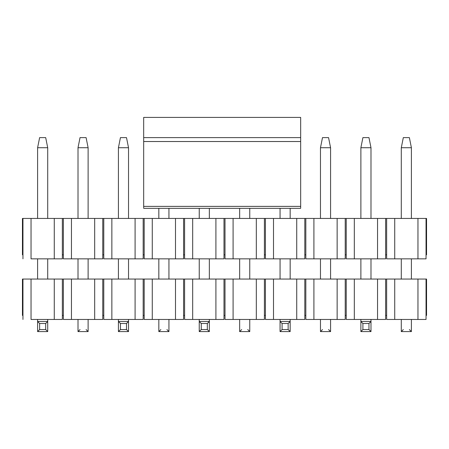 <?xml version="1.0" encoding="UTF-8"?>
<svg xmlns="http://www.w3.org/2000/svg" width="449" height="449" viewBox="0 0 449 449"><rect width="100%" height="100%" fill="white"/><g stroke="black" fill="none" stroke-linecap="round" stroke-linejoin="round"><path stroke-width="0.67" d="M31.037 258.849L54.273 258.849L31.037 258.849L31.037 218.439L31.037 258.849M62.355 258.849L54.273 258.849L54.273 218.439L22.955 218.439L22.955 258.849L22.955 218.439L22.45 218.439L22.45 254.808L22.955 254.808L22.45 254.808L22.45 218.439L54.273 218.439L54.273 258.849L62.355 258.849L62.355 254.808L62.355 258.849M426.045 218.439L417.963 218.439L417.963 258.849L426.045 258.849L426.045 218.439L426.55 218.439L426.045 218.439L426.045 258.849L417.963 258.849L417.963 218.439L386.645 218.439L386.645 258.849L386.645 218.439L385.635 218.439L385.635 254.808L386.645 254.808L385.635 254.808L385.635 218.439L377.553 218.439L377.553 258.849L385.635 258.849L385.635 254.808L385.635 258.849L377.553 258.849L377.553 218.439L346.235 218.439L346.235 258.849L346.235 218.439L345.225 218.439L345.225 254.808L346.235 254.808L345.225 254.808L345.225 218.439L337.143 218.439L337.143 258.849L345.225 258.849L345.225 254.808L345.225 258.849L337.143 258.849L337.143 218.439L305.825 218.439L305.825 258.849L305.825 218.439L304.815 218.439L304.815 254.808L305.825 254.808L304.815 254.808L304.815 218.439L296.733 218.439L296.733 258.849L304.815 258.849L304.815 254.808L304.815 258.849L296.733 258.849L296.733 218.439L265.415 218.439L265.415 258.849L265.415 218.439L264.405 218.439L264.405 254.808L265.415 254.808L264.405 254.808L264.405 218.439L256.323 218.439L256.323 258.849L264.405 258.849L264.405 254.808L264.405 258.849L256.323 258.849L256.323 218.439L225.005 218.439L225.005 258.849L225.005 218.439L223.995 218.439L223.995 254.808L225.005 254.808L223.995 254.808L223.995 218.439L215.913 218.439L215.913 258.849L223.995 258.849L223.995 254.808L223.995 258.849L215.913 258.849L215.913 218.439L184.595 218.439L184.595 258.849L184.595 218.439L183.585 218.439L183.585 254.808L184.595 254.808L183.585 254.808L183.585 218.439L175.503 218.439L175.503 258.849L183.585 258.849L183.585 254.808L183.585 258.849L175.503 258.849L175.503 218.439L144.185 218.439L144.185 258.849L144.185 218.439L143.175 218.439L143.175 254.808L144.185 254.808L143.175 254.808L143.175 218.439L135.093 218.439L135.093 258.849L143.175 258.849L143.175 254.808L143.175 258.849L135.093 258.849L135.093 218.439L103.775 218.439L103.775 258.849L103.775 218.439L102.765 218.439L102.765 254.808L103.775 254.808L102.765 254.808L102.765 218.439L94.683 218.439L94.683 258.849L102.765 258.849L102.765 254.808L102.765 258.849L94.683 258.849L94.683 218.439L63.365 218.439L63.365 258.849L63.365 218.439L62.355 218.439L62.355 254.808L63.365 254.808L62.355 254.808L62.355 218.439L54.273 218.439L71.447 218.439L71.447 258.849L71.447 218.439L111.857 218.439L111.857 258.849L111.857 218.439L152.267 218.439L152.267 258.849L152.267 218.439L192.677 218.439L192.677 258.849L192.677 218.439L233.087 218.439L233.087 258.849L233.087 218.439L273.497 218.439L273.497 258.849L273.497 218.439L313.907 218.439L313.907 258.849L313.907 218.439L354.317 218.439L354.317 258.849L354.317 218.439L394.727 218.439L394.727 258.849L394.727 218.439L426.045 218.439M386.645 258.849L417.963 258.849L386.645 258.849M346.235 258.849L377.553 258.849L346.235 258.849M305.825 258.849L337.143 258.849L305.825 258.849M265.415 258.849L296.733 258.849L265.415 258.849M225.005 258.849L256.323 258.849L225.005 258.849M184.595 258.849L215.913 258.849L184.595 258.849M144.185 258.849L175.503 258.849L144.185 258.849M103.775 258.849L135.093 258.849L103.775 258.849M63.365 258.849L94.683 258.849L63.365 258.849M426.55 254.808L426.045 254.808L426.55 254.808L426.55 218.439L426.55 254.808M143.68 207.747L143.68 117.413L143.68 207.747M300.673 207.747L300.673 206.388L143.68 206.388L300.673 206.388L300.673 141.519L143.68 141.519L300.673 141.519L300.673 137.619L143.68 137.619L300.673 137.619L300.673 117.413L143.68 117.413L300.673 117.413L300.673 207.747M362.904 137.619L368.966 137.619L362.904 137.619L360.884 147.721L370.986 147.721L368.966 137.619L370.986 147.721L360.884 147.721L362.904 137.619M360.884 331.587L360.884 319.464L360.884 321.484L362.904 323.505L362.904 329.566L360.884 331.587L370.986 331.587L360.884 331.587L362.904 329.566L368.966 329.566L362.904 329.566L362.904 323.505L368.966 323.505L362.904 323.505L360.884 321.484L370.986 321.484L370.986 331.587L368.966 329.566L368.966 323.505L370.986 321.484L360.884 321.484L360.884 331.587M360.884 279.053L360.884 258.849L360.884 279.053M360.884 218.439L360.884 147.721L360.884 218.439M370.986 279.053L370.986 258.849L370.986 279.053M370.986 218.439L370.986 147.721L370.986 218.439M370.986 319.464L370.986 321.484L370.986 319.464M370.986 321.484L368.966 323.505L368.966 329.566L370.986 331.587L370.986 321.484M280.064 331.587L280.064 319.464L280.064 321.484L282.084 323.505L282.084 329.566L280.064 331.587L290.166 331.587L280.064 331.587L282.084 329.566L288.146 329.566L282.084 329.566L282.084 323.505L288.146 323.505L282.084 323.505L280.064 321.484L290.166 321.484L290.166 331.587L288.146 329.566L288.146 323.505L290.166 321.484L280.064 321.484L280.064 331.587M280.064 279.053L280.064 258.849L280.064 279.053M280.064 218.439L280.064 208.336L280.064 218.439M290.166 279.053L290.166 258.849L290.166 279.053M290.166 218.439L290.166 208.336L290.166 218.439M290.166 319.464L290.166 321.484L290.166 319.464M290.166 321.484L288.146 323.505L288.146 329.566L290.166 331.587L290.166 321.484M199.244 331.587L199.244 319.464L199.244 321.484L201.264 323.505L201.264 329.566L199.244 331.587L209.346 331.587L199.244 331.587L201.264 329.566L207.326 329.566L201.264 329.566L201.264 323.505L207.326 323.505L201.264 323.505L199.244 321.484L209.346 321.484L209.346 331.587L207.326 329.566L207.326 323.505L209.346 321.484L199.244 321.484L199.244 331.587M199.244 279.053L199.244 258.849L199.244 279.053M199.244 218.439L199.244 208.336L199.244 218.439M209.346 279.053L209.346 258.849L209.346 279.053M209.346 218.439L209.346 208.336L209.346 218.439M209.346 319.464L209.346 321.484L209.346 319.464M209.346 321.484L207.326 323.505L207.326 329.566L209.346 331.587L209.346 321.484M120.444 137.619L126.506 137.619L120.444 137.619L118.424 147.721L128.526 147.721L126.506 137.619L128.526 147.721L118.424 147.721L120.444 137.619M118.424 331.587L118.424 319.464L118.424 321.484L120.444 323.505L120.444 329.566L118.424 331.587L128.526 331.587L118.424 331.587L120.444 329.566L126.506 329.566L120.444 329.566L120.444 323.505L126.506 323.505L120.444 323.505L118.424 321.484L128.526 321.484L128.526 331.587L126.506 329.566L126.506 323.505L128.526 321.484L118.424 321.484L118.424 331.587M118.424 279.053L118.424 258.849L118.424 279.053M118.424 218.439L118.424 147.721L118.424 218.439M128.526 279.053L128.526 258.849L128.526 279.053M128.526 218.439L128.526 147.721L128.526 218.439M128.526 319.464L128.526 321.484L128.526 319.464M128.526 321.484L126.506 323.505L126.506 329.566L128.526 331.587L128.526 321.484M39.624 137.619L45.686 137.619L39.624 137.619L37.604 147.721L47.706 147.721L45.686 137.619L47.706 147.721L37.604 147.721L39.624 137.619M37.604 331.587L37.604 319.464L37.604 321.484L39.624 323.505L39.624 329.566L37.604 331.587L47.706 331.587L37.604 331.587L39.624 329.566L45.686 329.566L39.624 329.566L39.624 323.505L45.686 323.505L39.624 323.505L37.604 321.484L47.706 321.484L47.706 331.587L45.686 329.566L45.686 323.505L47.706 321.484L37.604 321.484L37.604 331.587M37.604 279.053L37.604 258.849L37.604 279.053M37.604 218.439L37.604 147.721L37.604 218.439M47.706 279.053L47.706 258.849L47.706 279.053M47.706 218.439L47.706 147.721L47.706 218.439M47.706 319.464L47.706 321.484L47.706 319.464M47.706 321.484L45.686 323.505L45.686 329.566L47.706 331.587L47.706 321.484M403.314 137.619L409.376 137.619L403.314 137.619L401.294 147.721L403.314 137.619M411.396 147.721L409.376 137.619L411.396 147.721L401.294 147.721L411.396 147.721L411.396 218.439L411.396 147.721M401.294 147.721L401.294 218.439L401.294 147.721M401.294 258.849L401.294 279.053L401.294 258.849M411.396 279.053L411.396 258.849L411.396 279.053M411.396 319.464L411.396 331.587L411.396 319.464M401.294 331.587L401.294 319.464L401.294 331.587L411.396 331.587L401.294 331.587L403.314 329.566L401.294 331.587L411.396 331.587L409.376 329.566L411.396 331.587M322.494 137.619L328.556 137.619L322.494 137.619L320.474 147.721L322.494 137.619M330.576 147.721L328.556 137.619L330.576 147.721L320.474 147.721L330.576 147.721L330.576 218.439L330.576 147.721M320.474 147.721L320.474 218.439L320.474 147.721M320.474 258.849L320.474 279.053L320.474 258.849M330.576 279.053L330.576 258.849L330.576 279.053M330.576 319.464L330.576 331.587L330.576 319.464M320.474 331.587L320.474 319.464L320.474 331.587L330.576 331.587L320.474 331.587L322.494 329.566L320.474 331.587L330.576 331.587L328.556 329.566L330.576 331.587M239.654 208.336L239.654 218.439L239.654 208.336M239.654 258.849L239.654 279.053L239.654 258.849M249.756 279.053L249.756 258.849L249.756 279.053M249.756 218.439L249.756 208.336L249.756 218.439M249.756 319.464L249.756 331.587L249.756 319.464M239.654 331.587L239.654 319.464L239.654 331.587L249.756 331.587L239.654 331.587L241.674 329.566L239.654 331.587L249.756 331.587L247.736 329.566L249.756 331.587M158.834 208.336L158.834 218.439L158.834 208.336M158.834 258.849L158.834 279.053L158.834 258.849M168.936 279.053L168.936 258.849L168.936 279.053M168.936 218.439L168.936 208.336L168.936 218.439M168.936 319.464L168.936 331.587L168.936 319.464M158.834 331.587L158.834 319.464L158.834 331.587L168.936 331.587L158.834 331.587L160.854 329.566L158.834 331.587L168.936 331.587L166.916 329.566L168.936 331.587M80.034 137.619L86.096 137.619L80.034 137.619L78.014 147.721L80.034 137.619M88.116 147.721L86.096 137.619L88.116 147.721L78.014 147.721L88.116 147.721L88.116 218.439L88.116 147.721M78.014 147.721L78.014 218.439L78.014 147.721M78.014 258.849L78.014 279.053L78.014 258.849M88.116 279.053L88.116 258.849L88.116 279.053M88.116 319.464L88.116 331.587L88.116 319.464M78.014 331.587L78.014 319.464L78.014 331.587L88.116 331.587L78.014 331.587L80.034 329.566L78.014 331.587L88.116 331.587L86.096 329.566L88.116 331.587M31.037 319.464L54.273 319.464L31.037 319.464L31.037 279.053L31.037 319.464M62.355 319.464L54.273 319.464L54.273 279.053L22.955 279.053L22.955 319.464L22.955 279.053L22.45 279.053L22.45 315.423L22.955 315.423L22.45 315.423L22.45 279.053L54.273 279.053L54.273 319.464L62.355 319.464L62.355 315.423L62.355 319.464M426.045 279.053L417.963 279.053L417.963 319.464L426.045 319.464L426.045 279.053L426.55 279.053L426.045 279.053L426.045 319.464L417.963 319.464L417.963 279.053L386.645 279.053L386.645 319.464L386.645 279.053L385.635 279.053L385.635 315.423L386.645 315.423L385.635 315.423L385.635 279.053L377.553 279.053L377.553 319.464L385.635 319.464L385.635 315.423L385.635 319.464L377.553 319.464L377.553 279.053L346.235 279.053L346.235 319.464L346.235 279.053L345.225 279.053L345.225 315.423L346.235 315.423L345.225 315.423L345.225 279.053L337.143 279.053L337.143 319.464L345.225 319.464L345.225 315.423L345.225 319.464L337.143 319.464L337.143 279.053L305.825 279.053L305.825 319.464L305.825 279.053L304.815 279.053L304.815 315.423L305.825 315.423L304.815 315.423L304.815 279.053L296.733 279.053L296.733 319.464L304.815 319.464L304.815 315.423L304.815 319.464L296.733 319.464L296.733 279.053L265.415 279.053L265.415 319.464L265.415 279.053L264.405 279.053L264.405 315.423L265.415 315.423L264.405 315.423L264.405 279.053L256.323 279.053L256.323 319.464L264.405 319.464L264.405 315.423L264.405 319.464L256.323 319.464L256.323 279.053L225.005 279.053L225.005 319.464L225.005 279.053L223.995 279.053L223.995 315.423L225.005 315.423L223.995 315.423L223.995 279.053L215.913 279.053L215.913 319.464L223.995 319.464L223.995 315.423L223.995 319.464L215.913 319.464L215.913 279.053L184.595 279.053L184.595 319.464L184.595 279.053L183.585 279.053L183.585 315.423L184.595 315.423L183.585 315.423L183.585 279.053L175.503 279.053L175.503 319.464L183.585 319.464L183.585 315.423L183.585 319.464L175.503 319.464L175.503 279.053L144.185 279.053L144.185 319.464L144.185 279.053L143.175 279.053L143.175 315.423L144.185 315.423L143.175 315.423L143.175 279.053L135.093 279.053L135.093 319.464L143.175 319.464L143.175 315.423L143.175 319.464L135.093 319.464L135.093 279.053L103.775 279.053L103.775 319.464L103.775 279.053L102.765 279.053L102.765 315.423L103.775 315.423L102.765 315.423L102.765 279.053L94.683 279.053L94.683 319.464L102.765 319.464L102.765 315.423L102.765 319.464L94.683 319.464L94.683 279.053L63.365 279.053L63.365 319.464L63.365 279.053L62.355 279.053L62.355 315.423L63.365 315.423L62.355 315.423L62.355 279.053L54.273 279.053L71.447 279.053L71.447 319.464L71.447 279.053L111.857 279.053L111.857 319.464L111.857 279.053L152.267 279.053L152.267 319.464L152.267 279.053L192.677 279.053L192.677 319.464L192.677 279.053L233.087 279.053L233.087 319.464L233.087 279.053L273.497 279.053L273.497 319.464L273.497 279.053L313.907 279.053L313.907 319.464L313.907 279.053L354.317 279.053L354.317 319.464L354.317 279.053L394.727 279.053L394.727 319.464L394.727 279.053L426.045 279.053M386.645 319.464L417.963 319.464L386.645 319.464M346.235 319.464L377.553 319.464L346.235 319.464M305.825 319.464L337.143 319.464L305.825 319.464M265.415 319.464L296.733 319.464L265.415 319.464M225.005 319.464L256.323 319.464L225.005 319.464M184.595 319.464L215.913 319.464L184.595 319.464M144.185 319.464L175.503 319.464L144.185 319.464M103.775 319.464L135.093 319.464L103.775 319.464M63.365 319.464L94.683 319.464L63.365 319.464M426.55 315.423L426.045 315.423L426.55 315.423L426.55 279.053L426.55 315.423M300.673 208.336L143.68 208.336"/></g></svg>
